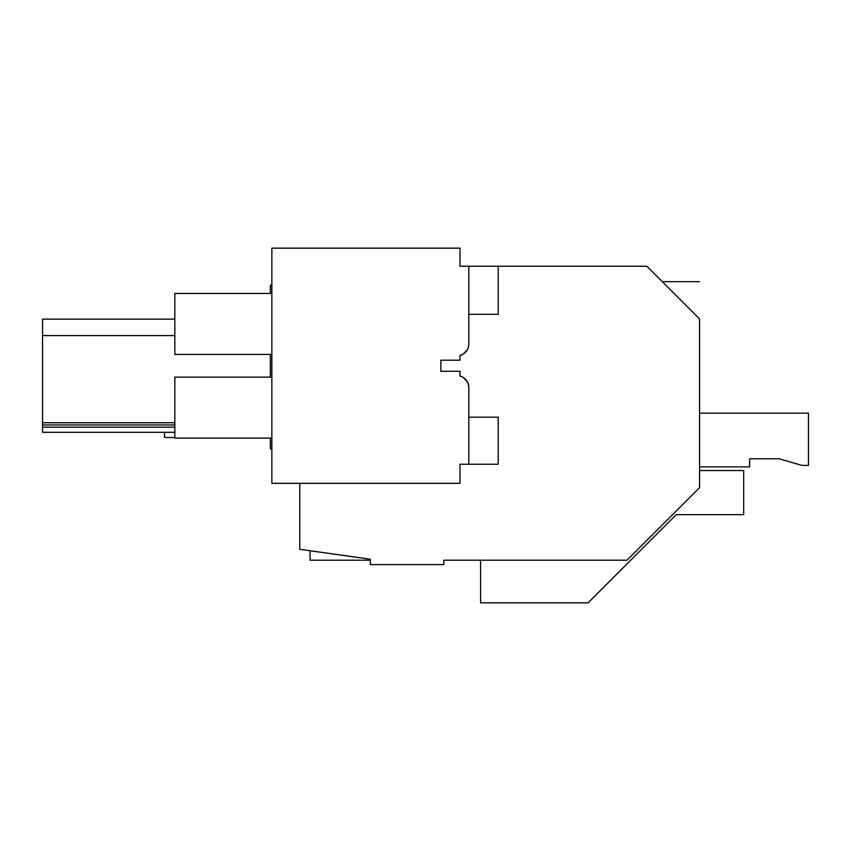 <?xml version="1.0" encoding="UTF-8"?>
<svg xmlns="http://www.w3.org/2000/svg" width="851" height="851" viewBox="0 0 851 851"><rect width="100%" height="100%" fill="white"/><g stroke="black" fill="none" stroke-linecap="round" stroke-linejoin="round"><path stroke-width="1.28" d="M699.575 470.55L743.678 470.55L743.678 514.642L676.268 514.642L588.073 602.838L480.57 602.838L480.57 560.213L443.818 560.213L627.027 560.213L699.575 487.666L699.575 318.944C699.575 270.15 699.575 270.15 699.575 318.944L646.866 266.235L498.207 266.235L498.207 314.306L468.805 314.306M271.852 448.839L270.373 448.839L270.373 438.105M270.373 377.142L270.373 354.431M270.373 293.467L270.373 285.393L271.852 285.138M443.818 560.213L443.818 564.617L370.334 564.617L370.334 559.213L299.775 549.299L299.775 483.336M666.727 286.096C660.876 280.245 660.876 280.245 666.727 286.096M698.724 318.093L684.087 303.456M174.838 422.745L42.55 422.745L42.55 319.125L174.838 319.125M174.838 427.159L42.55 427.159L42.55 422.745M174.838 424.947L42.55 424.947M174.838 335.581L42.55 335.581M463.37 353.995A11.754 11.754 0 0 1 459.987 355.463L459.987 360.207L440.882 360.207L440.882 371.291L440.882 360.207L459.987 360.207L459.987 355.463C465.508 353.665 468.454 349.878 468.805 344.081A11.754 11.754 0 0 1 467.454 349.548L463.37 353.995L467.305 349.835M440.882 371.291L459.987 371.291L459.987 376.036C465.518 377.833 468.454 381.631 468.805 387.428A11.754 11.754 0 0 0 467.465 381.95L463.37 377.514A11.754 11.754 0 0 0 460.019 376.046L459.987 371.291L440.882 371.291M42.55 427.159L42.55 432.297L174.838 432.297M468.805 344.081L468.805 266.235L459.987 266.235L459.987 248.162L271.852 248.162L271.852 483.336L459.987 483.336L459.987 464.231L468.805 464.231L468.805 387.428M467.305 381.663L463.37 377.514M271.852 354.431L174.838 354.431L174.838 293.467L271.852 293.467M271.852 377.142L174.838 377.142L174.838 438.105L271.852 438.105M310.062 550.746L310.062 560.213L370.334 560.213M174.838 437.478L164.551 437.478L164.551 432.297M699.575 413.15L808.45 413.15L808.45 465.401L802.057 465.401L779.048 458.763L749.657 458.763L749.657 466.869L699.575 466.869M779.048 458.763L749.657 458.763M468.805 417.192L498.207 417.192L498.207 464.231L468.805 464.231M498.207 266.235L468.805 266.235M662.312 281.67L699.575 281.67"/></g></svg>

